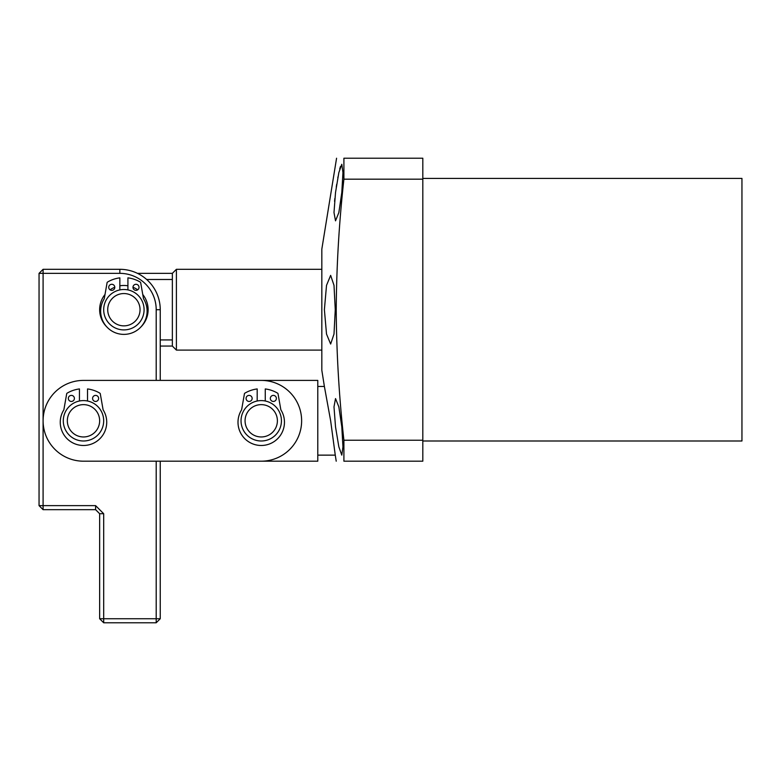 <?xml version="1.0" encoding="UTF-8"?>
<svg xmlns="http://www.w3.org/2000/svg" width="781" height="781" viewBox="0 0 781 781"><rect width="100%" height="100%" fill="white"/><g stroke="black" fill="none" stroke-linecap="round" stroke-linejoin="round"><path stroke-width="1.17" d="M335.264 309.706L334.004 285.358L330.646 275.371L326.517 285.368L324.388 309.706L326.517 334.053L330.646 344.04L334.004 334.043L335.264 309.706M330.646 420.793L324.388 386.458L330.646 420.793L335.264 455.138L330.646 420.793M341.805 426.856L338.847 406.842L335.518 398.583L333.995 406.862L335.518 426.856L338.847 446.83L341.805 455.138L342.947 446.849L341.805 426.856M341.805 192.556L342.947 172.572L341.805 164.283L338.847 172.581L335.518 192.556L333.995 212.549L335.518 220.838L338.847 212.559L341.805 192.556M336.26 187.137L336.679 184.365M337.812 177.717L337.988 176.789M339.706 169.018L340.467 166.499M317.789 386.458L324.388 386.458L321.831 370.301L321.831 249.11L336.572 158.221M343.904 440.23L422.814 440.23L422.814 461.19L343.904 461.19C333.877 461.19 333.877 461.19 343.904 461.19L343.904 440.23C339.071 396.777 336.513 353.266 336.22 309.706C336.513 266.155 339.071 222.653 343.904 179.181L343.904 158.221C333.877 158.221 333.877 158.221 343.904 158.221L422.814 158.221L422.814 179.181L343.904 179.181M422.814 178.419L741.95 178.419L741.95 440.992L422.814 440.992M422.814 440.23L422.814 179.181M334.561 201.4L334.844 198.481M140.043 309.706A16.157 16.157 0 0 0 123.886 293.549A16.157 16.157 0 0 0 107.719 309.706A16.157 16.157 0 0 0 123.886 325.862A16.157 16.157 0 0 0 140.043 309.706M103.688 309.706A20.199 20.199 0 0 1 123.886 289.507A20.199 20.199 0 0 1 144.085 309.706A20.199 20.199 0 0 1 123.886 329.904A20.199 20.199 0 0 1 103.688 309.706M137.456 273.35L172.357 273.35L176.399 269.308L176.399 350.103L321.831 350.103M160.242 346.061L172.357 346.061L172.357 273.35M172.357 346.061L176.399 350.103M176.399 269.308L321.831 269.308M160.242 339.94L172.357 339.94M146.643 279.481L172.357 279.481M160.242 618.737L156.2 622.779L156.2 618.737L103.688 618.737L103.688 513.713L95.604 505.629L95.604 509.671L43.092 509.671L39.05 505.629L39.05 273.35L43.092 269.308L119.844 269.308A40.397 40.397 0 0 1 160.242 309.706L160.242 380.406L261.235 380.406L83.489 380.406A40.397 40.397 0 0 0 43.092 420.793A40.397 40.397 0 0 0 83.489 461.19L261.235 461.19L160.242 461.19L160.242 618.737L156.2 618.737L156.2 461.19M119.844 285.807A24.24 24.24 0 0 1 127.918 285.807M132.975 287.242A24.24 24.24 0 0 1 137.729 289.819M142.767 294.515A24.24 24.24 0 0 1 140.951 326.917M106.812 326.917A24.24 24.24 0 0 1 104.996 294.515M110.033 289.819A24.24 24.24 0 0 1 114.787 287.242M156.2 380.406L156.2 309.706A36.356 36.356 0 0 0 119.844 273.35L43.092 273.35L43.092 505.629L95.604 505.629M156.2 622.779L103.688 622.779L99.646 618.737L99.646 513.713L95.604 509.671M39.05 505.629L43.092 505.629L43.092 509.671M39.05 273.35L43.092 273.35L43.092 269.308M103.688 513.713L99.646 513.713M103.688 622.779L103.688 618.737L99.646 618.737M245.068 420.793A16.157 16.157 0 0 0 261.235 436.96A16.157 16.157 0 0 0 277.392 420.793A16.157 16.157 0 0 0 261.235 404.636A16.157 16.157 0 0 0 245.068 420.793M281.433 420.793A20.199 20.199 0 0 1 261.235 440.992A20.199 20.199 0 0 1 241.036 420.793A20.199 20.199 0 0 1 261.235 400.594A20.199 20.199 0 0 1 281.433 420.793M99.646 420.793A16.157 16.157 0 0 0 83.489 404.636A16.157 16.157 0 0 0 67.332 420.793A16.157 16.157 0 0 0 83.489 436.96A16.157 16.157 0 0 0 99.646 420.793M63.29 420.793A20.199 20.199 0 0 1 83.489 400.594A20.199 20.199 0 0 1 103.688 420.793A20.199 20.199 0 0 1 83.489 440.992A20.199 20.199 0 0 1 63.29 420.793M261.235 461.19A40.397 40.397 0 0 0 301.632 420.793A40.397 40.397 0 0 0 261.235 380.406M132.975 287.33A3.026 3.026 0 0 1 136.001 284.294A3.026 3.026 0 0 1 139.028 287.33A3.026 3.026 0 0 1 136.001 290.356A3.026 3.026 0 0 1 132.975 287.33M108.735 287.33A3.026 3.026 0 0 1 111.761 284.294A3.026 3.026 0 0 1 114.797 287.33A3.026 3.026 0 0 1 111.761 290.356A3.026 3.026 0 0 1 108.735 287.33M127.918 289.917L127.918 277.851A32.119 32.119 0 0 1 140.297 282.097A0.81 0.81 0 0 1 140.678 282.654L143.44 298.362A2.021 2.021 0 0 0 143.704 299.055A23.225 23.225 0 0 1 123.886 334.385A23.225 23.225 0 0 1 104.058 299.055A2.021 2.021 0 0 0 104.322 298.362L107.095 282.654A0.81 0.81 0 0 1 107.475 282.097A32.119 32.119 0 0 1 119.844 277.851L119.844 289.917M92.578 398.417A3.026 3.026 0 0 1 95.604 395.391A3.026 3.026 0 0 1 98.631 398.417A3.026 3.026 0 0 1 95.604 401.444A3.026 3.026 0 0 1 92.578 398.417M68.337 398.417A3.026 3.026 0 0 1 71.364 395.391A3.026 3.026 0 0 1 74.4 398.417A3.026 3.026 0 0 1 71.364 401.444A3.026 3.026 0 0 1 68.337 398.417M87.531 401.004L87.531 388.938A32.119 32.119 0 0 1 99.9 393.194A0.81 0.81 0 0 1 100.28 393.741L103.043 409.449A2.021 2.021 0 0 0 103.317 410.152A23.225 23.225 0 0 1 83.489 445.482A23.225 23.225 0 0 1 63.661 410.152A2.021 2.021 0 0 0 63.925 409.449L66.697 393.741A0.81 0.81 0 0 1 67.078 393.194A32.119 32.119 0 0 1 79.447 388.938L79.447 401.004M270.324 398.417A3.026 3.026 0 0 1 273.35 395.391A3.026 3.026 0 0 1 276.376 398.417A3.026 3.026 0 0 1 273.35 401.444A3.026 3.026 0 0 1 270.324 398.417M246.083 398.417A3.026 3.026 0 0 1 249.11 395.391A3.026 3.026 0 0 1 252.146 398.417A3.026 3.026 0 0 1 249.11 401.444A3.026 3.026 0 0 1 246.083 398.417M265.267 401.004L265.267 388.938A32.119 32.119 0 0 1 277.636 393.194A0.81 0.81 0 0 1 278.026 393.741L280.789 409.449A2.021 2.021 0 0 0 281.053 410.152A23.225 23.225 0 0 1 261.235 445.482A23.225 23.225 0 0 1 241.407 410.152A2.021 2.021 0 0 0 241.671 409.449L244.443 393.741A0.81 0.81 0 0 1 244.824 393.194A32.119 32.119 0 0 1 257.193 388.938L257.193 401.004M241.036 461.19L317.789 461.19L317.789 380.406L241.036 380.406M119.844 269.308L119.844 273.35M160.242 309.706L156.2 309.706M317.789 455.138L335.264 455.138L336.22 461.19"/></g></svg>
